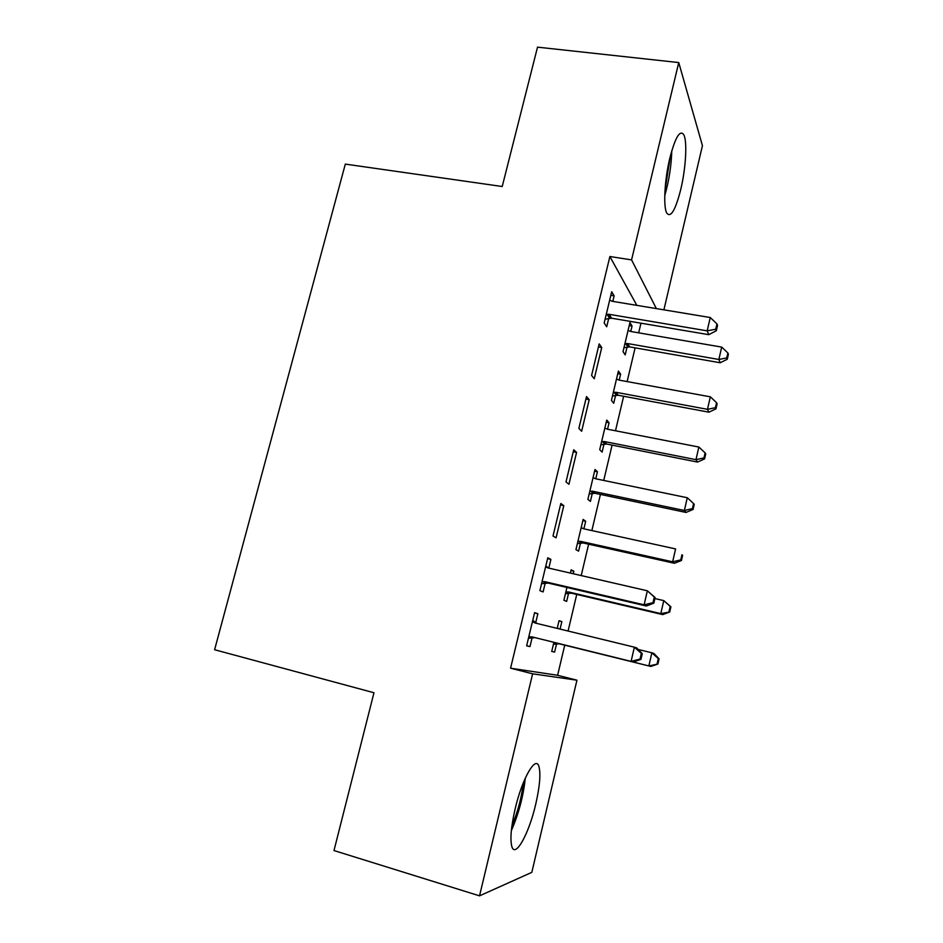 <?xml version="1.0" encoding="UTF-8"?>
<svg xmlns="http://www.w3.org/2000/svg" width="943" height="943" viewBox="0 0 943 943"><rect width="100%" height="100%" fill="white"/><g stroke="black" fill="none" stroke-linecap="round" stroke-linejoin="round"><path stroke-width="1.41" d="M515.114 809.023C522.198 778.317 535.86 754.883 538.948 766.588C540.846 773.826 539.797 786.262 535.801 803.896C529.164 833.199 515.255 858.861 511.825 846.496C509.974 839.294 511.071 826.799 515.114 809.023M669.836 158.129C675.282 137.289 679.927 129.486 683.781 134.708C687.435 141.438 685.832 168.443 680.763 189.425C675.4 210.383 670.709 218.234 666.677 212.977C663.177 206.517 664.615 179.559 669.836 158.129M636.843 305.367L609.885 256.52L510.576 668.198L557.608 675.282L564.739 645.165M568.087 631.032L576.739 594.444M581.206 575.584L588.632 544.194M591.862 530.579L600.42 494.427M603.732 480.447L612.09 445.108M615.484 430.774L623.653 396.249M627.13 381.573L635.11 347.849M638.67 332.832L640.957 323.19M557.608 675.282L576.939 680.198L531.817 872.358L479.539 895.85L532.618 673.821L576.939 680.198M479.539 895.85L333.987 850.551L373.97 692.751L214.603 649.727L345.315 164.106L502.218 186.514L537.522 47.15L678.748 62.568L702.441 145.682L663.896 309.846M570.963 570.539L573.827 571.199L571.14 569.82L570.362 573.085M573.827 571.199L573.214 573.745M568.594 593.23L566.649 601.386L563.89 600.278L566.943 587.465M547.577 558.645L550.901 559.411L547.777 557.808L539.891 590.648L543.097 591.933L545.207 583.139M550.901 559.411L548.802 568.122M594.597 471.194L597.438 471.771L594.998 469.508L587.89 499.401L590.401 501.405L592.298 493.389M597.438 471.771L595.764 478.796M573.733 449.764L566 481.944L568.924 484.278L576.574 452.404L573.733 449.764M617.783 373.676L620.612 374.182L618.396 371.059L611.429 400.398L613.704 403.274L615.567 395.412M620.612 374.182L619.197 380.123M616.239 392.594L615.779 394.516M599.17 343.9L591.591 375.432L594.243 378.768L601.728 347.519L599.17 343.9M610.84 295.312L614.129 295.854L611.701 291.752L604.192 322.977L606.703 326.797L608.718 318.428M614.129 295.854L612.797 301.383M609.543 314.974L608.978 317.343M629.217 325.583L632.046 326.066L629.948 322.53L623.028 351.598L625.197 354.886L627.048 347.095M632.046 326.066L630.761 331.476M627.814 343.877L627.284 346.081M586.511 396.567L578.861 428.417L581.642 431.257L589.21 399.702L586.511 396.567M606.243 422.205L609.072 422.759L606.75 420.059L599.713 449.67L602.106 452.11L603.991 444.177M609.072 422.759L607.54 429.23M560.826 503.503L553.011 536.013L556.075 537.828L563.796 505.637L560.826 503.503M582.833 520.63L585.686 521.255L583.128 519.428L575.949 549.604L578.578 551.16L580.499 543.074M585.686 521.255L583.882 528.834M534.54 612.926L537.864 613.728L534.598 612.655L526.63 645.837L529.978 646.592L532.111 637.704M537.864 613.728L535.742 622.569M558.987 620.918L561.851 621.614L559.046 620.694L557.219 628.38M561.851 621.614L560.071 629.087M556.57 643.845L554.614 652.085L551.726 651.448L553.895 642.324M510.576 668.198L532.618 673.821M609.885 256.52L631.574 259.891L678.748 62.568M656.363 308.597L631.574 259.891M598.44 346.941L601.728 347.519M585.909 399.078L589.21 399.702M573.261 451.732L576.574 452.404M560.484 504.918L563.796 505.637M526.654 645.755L529.978 646.592M551.749 651.377L554.614 652.085M609.119 314.314L611.594 318.215L708.747 334.671L707.179 330.852L609.119 314.314L606.219 314.538M715.725 329.213L716.315 330.757L717.529 325.453L716.951 323.885L715.725 329.213L707.179 330.852L710.256 317.52L612.255 301.288L609.673 300.157M611.594 318.215L605.1 319.182M708.747 334.671L716.315 330.757M716.951 323.885L710.256 317.52M623.948 347.719L629.724 346.906L720.204 362.76L718.861 359.483L721.701 347.095L630.478 331.429L628.085 330.356M624.903 343.735L627.602 343.547L718.861 359.483L726.758 357.916L727.277 359.248L728.397 354.309L727.89 352.965L726.758 357.916M721.701 347.095L727.89 352.965M727.277 359.248L720.204 362.76M612.467 396.013L618.254 395.247L708.924 412.185L707.474 409.333L710.338 396.826L618.926 380.076L616.522 378.956M613.315 392.465L616.027 392.3L707.474 409.333L715.431 407.682L715.985 408.838L717.116 403.852L716.574 402.685L715.431 407.682M710.338 396.826L716.574 402.685M715.985 408.838L708.924 412.185M600.88 444.754L606.679 444.035L697.537 462.07L695.981 459.665L698.857 447.041L607.268 429.171L604.852 428.028M601.61 441.666L604.333 441.524L695.981 459.665L703.985 457.933L704.586 458.899L705.729 453.878L705.14 452.888L703.985 457.933M698.857 447.041L705.14 452.888M704.586 458.899L697.537 462.07M664.768 195.625C668.976 181.021 671.322 166.051 671.781 150.715M670.39 155.843L664.992 190.403M511.342 830.665C518.709 813.75 523.353 796.222 525.298 778.093M523.4 782.549C521.644 797.424 517.825 811.829 511.919 825.75M589.175 493.955L594.998 493.283L686.044 512.438L684.37 510.493L687.282 497.739L595.493 478.738L593.076 477.559M589.811 491.315L592.534 491.209L684.37 510.493L692.433 508.654L693.081 509.444L694.237 504.375L693.6 503.562L692.433 508.654M687.282 497.739L693.6 503.562M693.081 509.444L686.044 512.438M582.326 528.292L581.194 527.514M577.375 543.604L583.21 542.991L674.445 563.277L672.642 561.804L675.589 548.92L583.611 528.775L581.194 527.55M577.882 541.447L580.617 541.353L672.642 561.804L680.775 559.871L681.459 560.472L682.626 555.356L681.942 554.732L680.775 559.871M681.942 554.732L682.626 555.356M681.459 560.472L674.445 563.277M544.96 581.69L548.119 583.069L646.344 606.007L644.116 604.828L544.96 581.69L542.025 581.76M652.992 602.671L644.116 604.828L647.346 590.789L655.137 597.556L654.277 597.06L652.992 602.671L653.853 603.143L655.137 597.556M545.655 566.649L548.248 567.992L647.346 590.789L654.277 597.06M548.119 583.069L541.541 583.741M545.808 566.024L548.72 568.11M646.344 606.007L653.853 603.143M565.458 593.736L571.305 593.159L662.729 614.612L660.807 613.61L663.778 600.608L654.902 598.557M565.859 592.051L568.594 591.98L660.807 613.61L669.73 611.995L670.909 606.82L670.178 606.396L669 611.594M670.178 606.396L663.778 600.608L670.909 606.82M669.73 611.995L662.729 614.612M531.734 636.82L633.472 661.974L531.734 636.82L528.787 636.867M640.049 659.086L631.103 661.361L634.368 647.181L636.702 647.924L642.266 653.699L641.346 653.416L640.049 659.086L640.969 659.346L642.266 653.699M532.453 621.59L535.046 622.993L634.368 647.181L641.346 653.416M535.035 637.657L528.445 638.27M532.748 620.376L537.062 623.476M633.472 661.974L640.969 659.346M558.303 628.651L557.325 627.932M553.423 644.328L559.282 643.821L650.894 666.442L648.855 665.923L651.861 652.792L638.187 649.468M553.706 643.138L556.453 643.091L648.855 665.923L657.896 664.025L659.074 658.803L658.297 658.568L657.106 663.813M658.297 658.568L651.861 652.792L653.864 653.44L659.074 658.803M657.896 664.025L650.894 666.442M607.068 314.361L609.555 318.251M627.826 346.93L625.692 343.57M629.724 346.906L627.602 343.547M616.357 395.258L614.105 392.312M618.254 395.247L616.027 392.3M604.769 444.023L602.4 441.513M606.679 444.035L604.333 441.524M593.088 493.26L590.601 491.173M594.998 493.283L592.534 491.209M581.289 542.944L578.684 541.306M583.21 542.991L580.617 541.353M546.362 567.144L547.977 567.922M542.885 581.619L546.056 582.998M569.383 593.1L566.649 591.921M571.305 593.159L568.594 591.98M533.16 622.109L536.437 623.087M529.648 636.737L532.972 637.574M557.36 643.727L554.508 643.008M559.282 643.821L556.453 643.091M608.152 314.243L610.628 318.133M628.828 346.835L626.694 343.464M616.769 395.188L614.518 392.253"/></g></svg>
